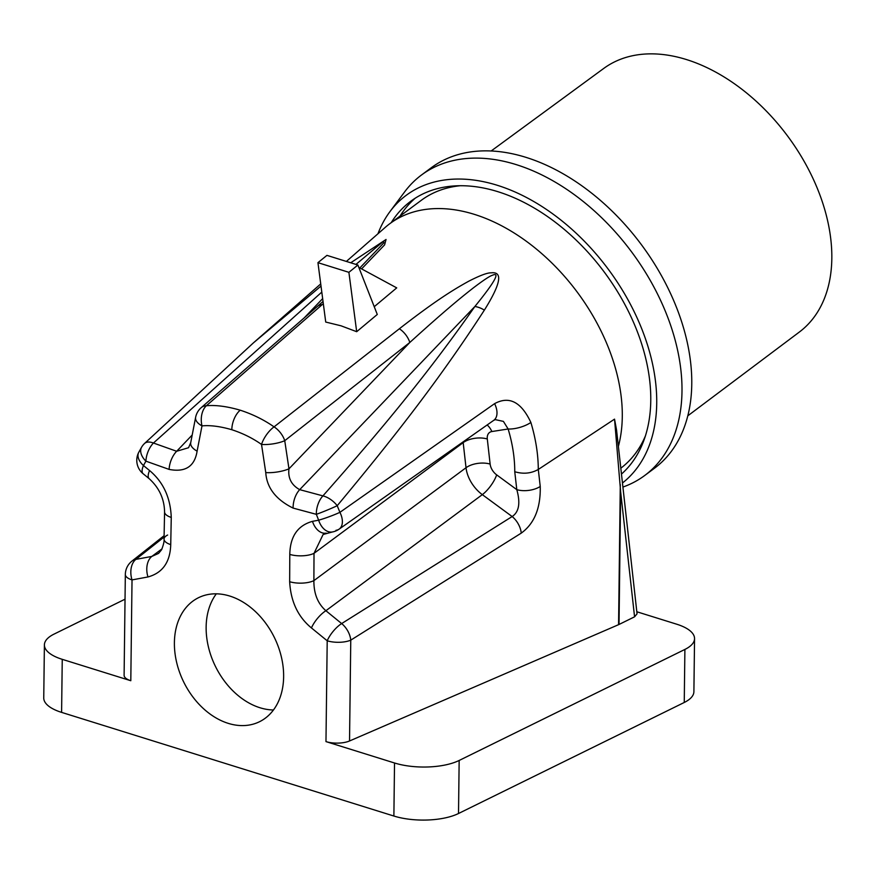 <?xml version="1.0" encoding="UTF-8"?>
<svg xmlns="http://www.w3.org/2000/svg" width="875" height="875" viewBox="0 0 875 875"><rect width="100%" height="100%" fill="white"/><g stroke="black" fill="none" stroke-linecap="round" stroke-linejoin="round"><path stroke-width="1.31" d="M144.452 443.559A17.281 17.281 0 0 0 141.63 447.136A17.281 10.642 30.7 0 0 145.906 461.158A17.281 9.428 -70.4 0 1 153.442 443.023A17.281 9.089 -134.1 0 0 144.452 443.559L253.411 342.88L321.016 286.07M350.711 262.784L386.05 239.477L384.606 244.88L361.594 268.898M323.312 303.647L206.369 405.748C215.753 404.895 227.03 406.372 240.209 410.189C252.722 414.269 263.998 419.825 274.061 426.869L399.372 328.759C436.045 300.223 453.906 289.406 468.683 281.247C479.905 275.483 487.419 272.672 491.236 272.836C503.07 271.436 500.773 283.872 484.356 310.144C441.656 376.02 397.939 432.841 337.214 505.706L339.916 512.334L494.594 403.648C509.195 395.675 521.292 401.953 530.873 422.461A159.152 104.453 53.4 0 1 538.289 469.459C531.103 473.495 523.25 474.25 514.752 471.734L516.797 489.65C520.57 503.038 519.017 511.995 512.148 516.545A17.281 10.948 57.9 0 1 521.248 533.127L350.766 640.15A17.281 10.948 -122.1 0 0 341.655 623.569A17.281 6.267 129.2 0 0 327.206 640.784A17.281 6.727 0.7 0 0 350.766 640.15L349.53 740.972A17.281 6.727 -179.3 0 1 325.97 741.606L327.206 640.784L311.445 627.944C298.003 616.886 290.741 601.486 289.658 581.722A17.281 6.639 0.3 0 0 313.884 580.639L314.016 553.339L323.116 534.483L332.413 531.967A17.281 17.281 0 0 0 339.161 529.112L339.161 529.112A17.281 10.566 -125.1 0 0 339.916 512.334A17.281 1.608 159.6 0 1 318.642 520.188A17.281 11.561 79.3 0 0 332.413 531.967M356.683 331.702L341.075 325.817L325.73 322.055L317.942 262.664L348.895 272.322L356.683 331.702L377.278 314.464L357.897 265.027L348.895 272.322M618.384 446.403A167.005 109.605 53.4 0 0 474.338 214.353A167.005 109.605 -126.6 0 0 389.9 223.617A167.005 109.605 -126.6 0 0 385.361 227.281L346.369 261.439M637.044 613.834L634.572 616.82L619.03 624.466L620.648 491.881L614.534 419.136L616.558 430.041L637.044 613.834M636.814 611.756L676.703 624.203A46.069 17.927 -179.3 0 1 694.553 638.641A46.069 17.927 -179.3 0 1 684.895 649.436L459.156 760.462A46.069 17.927 -179.3 0 1 394.527 762.989L325.97 741.606M619.03 624.466A11.517 4.484 0.7 0 1 618.57 624.673L349.53 740.972M321.803 292.097L153.442 443.023L176.652 451.27A17.281 9.428 109.6 0 0 169.105 469.405L145.906 461.158L143.467 465.544A17.281 10.38 -152.6 0 1 138.709 452.397A17.281 17.281 0 0 0 143.106 473.714A17.281 6.245 -50.7 0 1 143.467 465.544L149.559 470.531C163.275 481.994 170.505 497.623 171.259 517.442L170.734 544.622C170.188 562.144 162.597 572.928 147.984 576.953L132.027 579.906L130.802 680.717A17.281 6.727 -179.3 0 1 124.108 675.303L125.333 574.481A17.281 6.727 0.7 0 0 132.027 579.906A17.281 11.55 -100.5 0 1 135.866 559.377A17.281 12.13 -128.3 0 0 131.895 561.148L164.106 535.675M130.802 680.717L62.245 659.334A46.069 17.927 0.7 0 1 44.395 644.897A46.069 17.927 0.7 0 1 54.053 634.102L125.037 599.189M684.895 649.436L684.25 702.483L458.511 813.509A46.069 17.927 0.7 0 1 393.881 816.036L61.6 712.381A46.069 17.927 -179.3 0 1 43.75 697.944L44.395 644.897M684.25 702.483A46.069 17.927 0.7 0 0 693.897 691.688L694.553 638.641M358.827 267.4L396.725 287.875L374.238 306.698M614.534 419.136L538.289 469.459L540.236 486.456C540.728 508.036 534.395 523.589 521.248 533.127M389.9 223.617L421.302 200.309A167.005 109.605 53.4 0 1 460.403 185.708M645.345 436.078A167.005 109.605 53.4 0 1 620.812 468.191M169.105 469.405C185.347 472.544 194.677 466.452 197.105 451.15L201.994 425.884C210.284 425.086 220.238 426.377 231.82 429.723C242.823 433.311 252.722 438.222 261.527 444.445A17.281 4.703 -8.6 0 0 284.736 440.694A17.281 10.555 -128.1 0 0 274.061 426.869A17.281 7.164 124.6 0 0 261.527 444.445L265.759 472.577C266.755 487.736 275.866 499.57 293.103 508.091L316.334 514.325A17.281 1.028 -22.5 0 0 337.214 505.706A17.281 9.887 -138.4 0 0 322.919 495.884A17.281 9.931 105 0 0 316.334 514.325L318.642 520.188L312.473 521.347A17.281 11.561 79.3 0 0 326.244 533.127M289.658 581.722L289.789 554.411C290.139 536.506 297.697 525.492 312.473 521.347M283.631 676.747A69.103 50.509 -116.2 0 0 255.03 611.209A69.103 50.509 -116.2 0 0 198.516 597.702A69.103 50.509 -116.2 0 0 174.398 642.666A69.103 50.509 -116.2 0 0 203 708.203A69.103 50.509 -116.2 0 0 259.514 721.722A69.103 50.509 -116.2 0 0 283.631 676.747M216.322 593.819A69.103 50.509 -116.2 0 0 206.139 627.058A69.103 50.509 -116.2 0 0 273.459 709.986M147.984 576.953A17.281 11.55 -100.5 0 1 151.823 556.423L135.866 559.377L164.073 537.064M138.709 452.397L141.63 447.136M355.95 264.425L383.633 241.161L383.873 242.802L359.844 267.947M322.142 304.675A17.281 11.113 -131.1 0 0 317.198 306.567L323.028 301.459M197.105 451.15A17.281 8.487 10.9 0 1 190.717 442.673L195.606 417.397A17.281 8.487 10.9 0 0 201.994 425.884A17.281 11.277 -93.6 0 1 206.369 405.748A17.281 11.113 -131.1 0 0 201.217 407.652L317.198 306.567M192.205 435.006L176.652 451.27L188.552 447.716L190.717 442.673M399.372 328.759A17.281 10.555 51.9 0 1 409.828 342.453C444.905 310.625 460.852 297.653 473.78 287.558C483.448 280.241 489.552 276.183 492.111 275.384C500.664 271.447 494.911 281.827 474.863 306.512C430.117 370.409 385.077 425.502 322.919 495.884L299.688 489.65A17.281 9.931 105 0 0 293.103 508.091M484.356 310.144A17.281 11.047 -145.3 0 0 474.863 306.512L299.688 489.65C291.419 485.034 287.842 478.089 288.969 468.814A17.281 4.703 171.4 0 1 265.759 472.577M494.594 403.648A17.281 10.566 54.9 0 1 493.773 420.306L339.161 529.112A17.281 10.566 -125.1 0 1 335.989 530.305M289.789 554.411A17.281 6.639 0.3 0 0 314.016 553.339L463.181 442.63A17.281 8.641 173.6 0 1 487.298 438.988L490.131 464.089A11.517 7.558 -126.6 0 0 496.65 474.852L516.797 489.65A17.281 8.619 173.5 0 0 540.236 486.456M493.773 420.306L495.316 419.639L503.409 421.389L508.134 428.991A17.281 6.278 -16.7 0 0 530.873 422.461M311.445 627.944A17.281 6.267 -50.8 0 1 325.894 610.728C317.767 603.608 313.764 593.578 313.884 580.639L466.025 467.731A17.281 8.641 173.6 0 1 490.131 464.089M149.559 470.531A17.281 6.245 129.3 0 0 149.198 478.702L149.198 478.702C159.152 487.736 164.281 498.805 164.577 511.897L164.041 539.077A17.281 6.803 -178.9 0 1 167.639 535.03M171.259 517.442A17.281 6.803 -178.9 0 1 164.577 511.897M170.734 544.622A17.281 6.803 -178.9 0 1 164.041 539.077C164.347 541.209 163.527 544.764 161.591 549.741L158.583 553.394L151.823 556.423L162.039 548.844M357.897 265.027L326.944 255.369L317.942 262.664M491.192 150.959L603.783 68.403A164.128 107.713 -126.6 0 1 740.72 88.364A164.128 107.713 -126.6 0 1 830.987 240.909A164.128 107.713 53.4 0 1 799.411 331.997L687.772 415.844M622.464 483A179.966 118.103 -126.6 0 0 596.444 254.406A179.966 118.103 -126.6 0 0 389.922 211.663L404.523 192.041A187.162 122.828 53.4 0 1 421.542 174.967L431.32 167.716A187.162 122.828 53.4 0 1 641.495 244.803A187.162 122.828 53.4 0 1 654.402 468.3L644.634 475.552A187.162 122.828 53.4 0 1 623.361 486.905L622.913 487.058M421.542 174.967A187.162 122.828 53.4 0 1 631.717 252.055A187.162 122.828 53.4 0 1 644.634 475.552M389.922 211.663A179.966 118.103 -126.6 0 0 377.945 233.778M391.234 222.622A172.473 113.192 53.4 0 1 410.758 201.261A172.473 113.192 53.4 0 1 601.398 268.286A172.473 113.192 53.4 0 1 621.469 474.086M415.275 198.166A172.473 113.192 -126.6 0 0 400.028 216.092M645.061 436.964A166.141 109.036 53.4 0 1 643.289 440.584M458.598 185.73A166.141 109.036 -126.6 0 0 450.975 187.152M634.572 616.82L620.648 491.881M61.6 712.381L62.245 659.334M618.57 624.673L620.288 484.586M393.881 816.036L394.527 762.989M304.358 317.745L322.656 298.616M240.209 410.189A17.281 9.691 107.3 0 0 231.82 429.723M284.736 440.694L409.828 342.453L288.969 468.814L284.736 440.694M463.105 441.886A28.798 18.9 -126.6 0 0 463.181 442.63L466.025 467.731A28.798 18.9 -126.6 0 0 482.311 494.637L512.148 516.545L341.655 623.569L325.894 610.728L482.311 494.637A17.281 5.545 126.3 0 0 496.65 474.852M487.145 424.966A17.281 12.327 -98.9 0 1 491.87 431.539A11.517 7.558 -126.6 0 0 487.298 438.988M514.752 471.734A141.914 93.133 53.4 0 0 508.134 428.991L491.87 431.539M458.511 813.509L459.156 760.462M253.411 342.88L320.731 283.905M131.895 561.148A17.281 17.281 0 0 0 125.333 574.481M201.217 407.652A17.281 17.281 0 0 0 195.606 417.397M143.106 473.714L149.198 478.702"/></g></svg>

